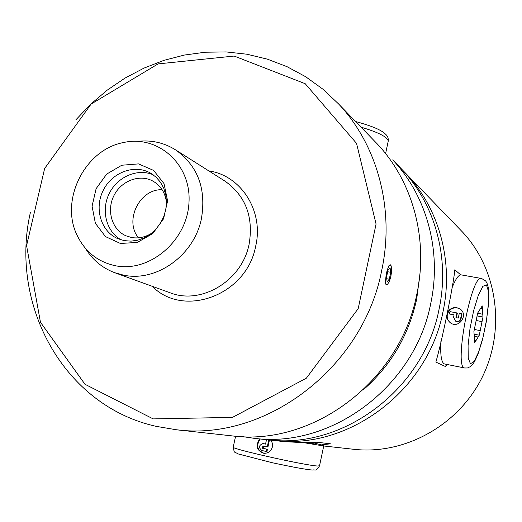 <?xml version="1.0" encoding="UTF-8"?>
<svg xmlns="http://www.w3.org/2000/svg" width="522" height="522" viewBox="0 0 522 522"><rect width="100%" height="100%" fill="white"/><g stroke="black" fill="none" stroke-linecap="round" stroke-linejoin="round"><path stroke-width="0.78" d="M459.601 229.027L462.446 231.97C497.336 269.013 506.112 329.408 482.1 377.471C458.199 425.587 404.733 454.923 354.17 449.338L353.414 449.259M402.436 169.957L406.331 173.97C438.911 208.389 453.651 261.104 443.152 311.008C428.334 390.802 348.122 450.342 273.593 440.457L270.018 440.033M321.2 444.901L330.472 443.817L316.893 442.219C306.903 442.773 295.054 442.467 281.345 441.312L273.593 440.457M447.452 364.545L445.488 366.535L435.85 362.098C441.619 342.856 453.801 283.518 454.799 269.809L460.724 274.866M266.409 439.668L267.329 439.772C342.81 449.788 424.171 389.36 439.224 308.398C449.892 257.77 434.97 204.317 401.973 169.461L398.508 165.885M401.973 169.461L392.701 159.882C426.578 195.665 441.886 250.677 430.865 302.851C415.297 386.287 331.503 448.607 254.012 438.304L242.632 436.633M363.39 389.732C390.991 365.472 408.765 335.248 416.7 299.073L419.858 274.526M230.913 435.759L231.892 435.863C312.685 446.649 400.518 381.171 416.947 293.612C428.569 238.874 412.621 181.271 377.295 143.961L373.589 140.124M445.488 366.535L446.571 364.369M440.679 349.714L440.131 344.37M451.987 287.557L452.47 286.754M444.627 363.984L444.503 363.958C441.403 362.797 440.203 355.299 440.901 341.473M451.895 288.216C455.576 278.859 458.747 274.428 461.396 274.918L481.349 278.448M447.935 311.68C450.127 308.515 453.122 307.184 456.913 307.693L460.28 309.148C468.586 314.779 459.034 329.056 450.538 322.948L448.052 320.43L446.819 317.089M460.306 309.174L457.194 307.895C452.267 307.458 448.998 309.598 447.4 314.322M447.295 314.825C446.839 318.296 448.007 321.056 450.793 323.111M461.611 313.8L462.009 314.074L461.043 318.785C459.973 321.513 458.12 322.283 455.484 321.108L453.598 317.187L454.081 314.825L449.403 313.95L449.905 311.614L456.92 312.926L455.941 317.624L458.29 318.061L459.269 313.363L461.611 313.8L460.632 318.505C459.601 321.258 457.755 322.041 455.106 320.86M454.036 315.027L449.403 313.95M456.92 312.926L457.324 313.2L456.398 317.709M482.211 305.899L482.967 317.03L479.287 335.183L474.759 342.608L473.898 331.607L477.676 313.043L482.211 305.899M478.152 337.042L474.1 336.266M479.287 335.183L474.1 334.191M477.623 313.285L482.778 314.237M482.967 317.03L477.082 315.934M482.406 308.73L480.364 308.358M482.041 321.611L476.051 320.488M474.589 340.461L475.914 340.716M474.335 329.473L480.214 330.589M391.591 270.357L390.906 276.327L388.831 282.493M388.042 283.753L387.539 284.359C386.3 285.488 385.595 284.673 385.425 281.926L386.306 273.274L388.799 265.861L390.202 264.661L391.206 266.194M30.42 212.31C9.115 305.011 64.01 406.22 156.417 426.396L176.201 429.73C265.111 441.716 363.116 368.219 381.745 270.246C394.913 209.028 377.399 144.94 338.51 103.871L322.85 89.145L305.592 76.688L287.002 66.659L267.381 59.156L247.01 54.236L226.183 51.926L205.192 52.22L184.312 55.064L163.83 60.395L143.987 68.108L125.045 78.078L107.219 90.149L90.737 104.159L75.781 119.916M153.168 418.892L84.982 384.27L40.462 322.263L26.576 245.647L44.664 168.443L91.115 104.061L158.101 63.893L234.156 56.056L305.213 83.716L356.539 143.374L376.068 224.029L358.196 308.626L306.362 378.182L232.466 417.398L153.168 418.892M208.807 170.903C241.144 175.425 264.034 211.214 255.663 246.28C246.736 295.165 183.751 318.524 152.196 286.284M85.34 248.231C92.42 259.799 102.195 267.956 114.657 272.686L169.787 292.659C201.153 305.344 242.019 280.862 249.098 244.257C253.666 217.08 245.718 196.102 225.25 181.31L224.329 180.729M114.657 272.686L123.433 275.127C156.202 282.363 193.982 255.539 201.355 218.992C206.503 189.055 197.975 166.061 175.77 149.997C164.241 142.721 151.582 139.837 137.801 141.345M115.323 265.731C97.849 261.92 85.125 251.8 77.152 235.383C59.606 200.246 84.805 149.664 123.381 142.565C157.938 134.552 191.522 164.319 188.977 202.588C187.209 240.864 149.462 272.83 115.323 265.731M120.406 243.467L137.286 242.436L152.724 233.628L163.569 218.777L167.601 200.892L164.025 183.613L153.625 170.426L138.545 163.895L121.815 165.226L106.703 174.074L96.113 188.677L92.074 206.21L95.382 223.292L105.464 236.596L120.406 243.467M124.353 240.655L117.965 238.73C100.961 231.605 94.038 208.454 103.206 190.413C112.08 172.227 134.715 163.843 150.63 173.16L155.993 177.102L160.424 182.185L163.738 188.214L165.794 194.947L166.498 202.099L165.82 209.387L163.778 216.506L160.469 223.162L156.019 229.073L150.61 234.006L144.483 237.751L137.88 240.159L131.074 241.138L124.353 240.655M153.148 174.779C137.501 168.012 117.333 176.769 109.189 193.616C100.844 210.366 106.26 231.67 121.195 239.898M151.452 233.354C145.096 237.295 138.467 238.684 131.583 237.523L126.004 235.82C111.995 229.791 106.305 210.64 113.894 195.698C121.248 180.645 139.948 173.669 153.187 181.258C160.933 185.891 165.37 193.042 166.492 202.706M162.114 189.721C139.661 188.742 123.982 220.682 138.5 237.836M389.549 280.836C391.507 274.761 392.035 269.822 391.135 266.011C388.127 259.153 382.606 288.77 387.774 284.046L389.549 280.836M390.743 272.288L389.295 279.192L387.167 281.743L386.482 277.358L387.944 270.396L390.078 267.884L390.743 272.288L387.663 271.734M389.295 279.192L386.698 278.722M314.962 443.954L304.156 442.434M302.277 442.428L323.725 445.977C324.11 445.736 321.232 444.816 315.112 443.23M270.97 440.157L272.399 443.335L272.412 446.871C271.107 451.158 268.282 453.311 263.949 453.35C256.713 450.695 255.284 445.886 259.669 438.924M260.237 438.989C255.832 445.644 257.17 450.44 264.256 453.364M263.584 446.082L263.101 448.294L267.434 449.292L266.938 451.602L261.894 450.538C258.377 447.569 258.742 445.24 262.997 443.55L265.567 444.026M268.713 439.909L269.424 440.072L267.93 446.989L262.892 445.925L262.39 448.228L266.755 449.233L266.259 451.543M269.424 440.072L268.745 440L267.251 446.923M268.08 439.85L268.745 440M262.997 443.55L265.548 444.111L266.507 439.681M267.434 449.292L266.755 449.233M263.101 448.294L262.39 448.228M464.808 368.01L464.684 367.984C453.507 368.199 471.601 272.791 481.636 278.5L485.669 280.947L486.954 283.022L488.174 287.061L488.801 293.605L488.488 304.352L486.289 321.891L482.465 339.842L478.035 354.027L474.596 361.531L472.299 364.858L470.485 366.568L467.458 367.977L464.684 367.984L444.503 363.958M461.043 318.785L460.632 318.505M486.471 284.908L488.429 291.23L488.416 303.804L486.497 320.143L483.039 337.219L478.667 351.906L474.191 361.413L470.466 363.762L468.254 358.216L468.071 345.662L470.009 328.56L473.682 310.518L478.296 295.393L482.87 286.297L486.471 284.908M388.094 141.782L388.257 141.012C387.402 136.94 378.339 132.32 361.054 127.172M235.592 436.216L233.249 447.002C227.148 447.974 306.127 465.774 317.794 466.022L319.542 465.748M264.099 443.687L263.388 443.615M233.203 447.21C234.776 453.983 233.425 451.021 238.104 453.918L272.797 462.851C293.853 467.334 307.19 469.735 312.815 470.054C315.275 469.245 315.549 472.195 319.503 465.924L323.725 445.977L354.17 449.338M406.331 173.97L462.446 231.97M254.012 438.304L267.329 439.772M176.201 429.73L231.892 435.863M338.51 103.871L377.295 143.961M175.77 149.997L225.25 181.31M391.135 266.011L391.011 265.587M355.606 121.535C379.305 127.936 383.631 132.32 386.117 134.722C387.742 136.307 388.459 138.408 388.257 141.012L385.738 152.913M314.942 444.046L315.321 442.264"/></g></svg>
